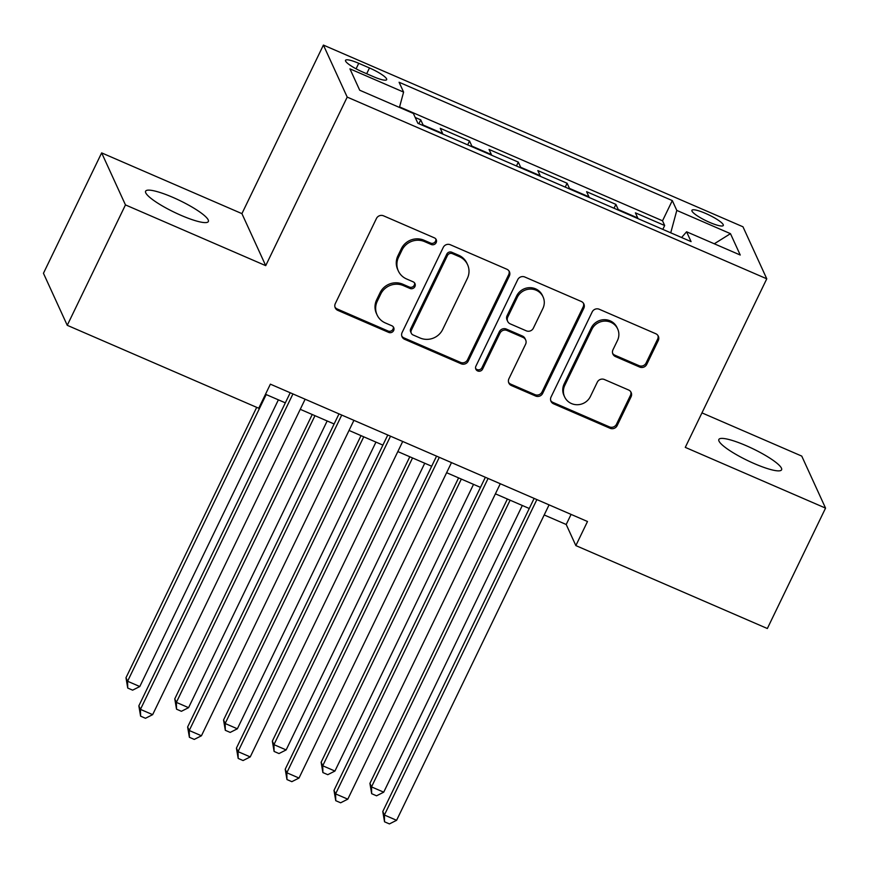 <?xml version="1.0" encoding="UTF-8"?>
<svg xmlns="http://www.w3.org/2000/svg" width="869" height="869" viewBox="0 0 869 869"><rect width="100%" height="100%" fill="white"/><g stroke="black" fill="none" stroke-linecap="round" stroke-linejoin="round"><path stroke-width="1.3" d="M436.162 242.625A3.737 3.585 155.4 0 0 434.413 237.867L383.533 215.827A5.344 5.127 155.4 0 0 376.451 218.477L335.315 303.574A5.344 5.127 155.4 0 0 337.824 310.374L388.704 332.403A3.737 3.585 155.4 0 0 393.7 327.548A3.737 3.585 155.4 0 0 391.908 325.788L385.315 322.942A17.098 16.392 155.4 0 1 377.081 314.926A17.098 16.392 155.4 0 1 377.309 301.174L380.731 294.08A17.098 16.392 155.4 0 1 403.368 285.597L409.962 288.443A3.737 3.585 155.4 0 0 414.958 283.576A3.737 3.585 155.4 0 0 413.155 281.828L406.573 278.971A17.098 16.392 155.4 0 1 398.339 270.965A17.098 16.392 155.4 0 1 398.556 257.213L401.989 250.12A17.098 16.392 155.4 0 1 424.626 241.625L431.209 244.482A3.737 3.585 155.4 0 0 436.162 242.625M398.339 270.965L397.698 269.553A17.098 16.392 155.4 0 1 397.915 255.801L401.348 248.719A17.098 16.392 155.4 0 1 423.985 240.224L430.568 243.07A3.737 3.585 155.4 0 0 435.814 238.953M334.989 307.137A5.344 5.127 155.4 0 0 337.183 308.962L388.063 331.002A3.737 3.585 155.4 0 0 393.299 326.874M377.081 314.926L376.44 313.524A17.098 16.392 155.4 0 1 376.668 299.772L380.09 292.679A17.098 16.392 155.4 0 1 402.727 284.185L409.31 287.042A3.737 3.585 155.4 0 0 414.556 282.914M746.113 445.645A34.836 6.463 25.8 0 0 718.859 439.475A34.836 6.463 25.8 0 0 754.346 463.633A34.836 6.463 25.8 0 0 781.589 469.803A34.836 6.463 25.8 0 0 746.113 445.645M172.866 197.372A34.836 6.463 25.8 0 0 145.612 191.202A34.836 6.463 25.8 0 0 181.1 215.371A34.836 6.463 25.8 0 0 208.343 221.53A34.836 6.463 25.8 0 0 172.866 197.372M705.552 213.394A17.423 3.237 25.8 0 0 691.92 210.32A17.423 3.237 25.8 0 0 709.669 222.399A17.423 3.237 25.8 0 0 723.29 225.484A17.423 3.237 25.8 0 0 705.552 213.394M639.66 367.055A5.344 5.127 155.4 0 0 646.732 364.404L658.278 340.529A5.344 5.127 155.4 0 0 655.769 333.729L599.262 309.255A5.344 5.127 155.4 0 0 592.191 311.917L551.055 397.003A5.344 5.127 155.4 0 0 553.553 403.803L610.06 428.276A5.344 5.127 155.4 0 0 617.142 425.625L631.079 396.785A5.344 5.127 155.4 0 0 628.58 389.985L604.389 379.514A5.344 5.127 155.4 0 0 597.318 382.164L590.409 396.47A14.295 13.708 155.4 0 1 577.374 404.726A14.295 13.708 155.4 0 1 564.6 396.861A14.295 13.708 155.4 0 1 564.785 385.369L591.865 329.351A14.295 13.708 155.4 0 1 604.9 321.096A14.295 13.708 155.4 0 1 617.674 328.949A14.295 13.708 155.4 0 1 617.49 340.452L612.971 349.783A5.344 5.127 155.4 0 0 615.48 356.583L639.66 367.055L639.019 365.653A5.344 5.127 155.4 0 0 646.091 363.003L657.627 339.127A5.344 5.127 155.4 0 0 657.963 335.553M685.283 447.372L825.55 508.115L767.349 628.515L575.854 545.591L587.498 521.509L270.378 384.163L258.745 408.245L67.25 325.31L125.462 204.91L265.718 265.653L347.209 97.1L766.773 278.808L685.283 447.372M509.343 276.027A5.344 5.127 155.4 0 0 506.844 269.227L450.327 244.754A5.344 5.127 155.4 0 0 443.255 247.415L402.119 332.501A5.344 5.127 155.4 0 0 404.628 339.301L461.135 363.774A5.344 5.127 155.4 0 0 468.206 361.124L509.343 276.027L508.702 274.626A5.344 5.127 155.4 0 0 509.038 271.063M524.8 277.005L581.307 301.478A5.344 5.127 155.4 0 1 583.805 308.278L542.669 393.375A5.344 5.127 155.4 0 1 535.597 396.025L511.417 385.554A5.344 5.127 155.4 0 1 508.908 378.754L525.593 344.243A5.344 5.127 155.4 0 0 523.095 337.444L507.051 330.492A5.344 5.127 155.4 0 0 499.979 333.153L482.61 369.075A3.737 3.585 155.4 0 1 475.854 369.184A3.737 3.585 155.4 0 1 475.908 366.175L517.728 279.666A5.344 5.127 155.4 0 1 524.8 277.005M662.808 229.383L664.676 225.516L635.402 212.84L637.748 217.967L618.239 209.516A21.779 4.682 113.4 0 1 618.446 210.168M614.025 208.256L615.893 204.389L586.618 191.701L588.965 196.839L569.456 188.388A21.779 4.682 113.4 0 1 569.662 189.04M565.23 187.128L567.099 183.25L537.835 170.574L540.181 175.712L520.661 167.261A21.779 4.682 113.4 0 1 520.879 167.913M516.447 165.99L518.315 162.123L489.041 149.446L491.387 154.584L471.878 146.122A21.779 4.682 113.4 0 1 472.084 146.785M467.663 144.862L469.532 140.995L440.257 128.319L442.603 133.446A21.779 4.682 113.4 0 1 442.81 134.108M362.731 72.029L373.464 76.678A16.88 3.128 25.8 0 0 386.662 79.666A16.88 3.128 25.8 0 0 369.477 67.956L358.745 63.307A16.88 3.128 25.8 0 0 345.536 60.319A16.88 3.128 25.8 0 0 362.731 72.029M347.209 97.1L323.409 45.079L742.973 226.787L766.773 278.808M664.676 225.516L662.526 220.802L672.302 200.576L399.088 82.251L403.596 92.092L399.447 107.43M672.302 200.576L676.799 210.417L730.471 233.663L740.247 255.03L686.586 231.784L691.083 241.625L417.88 123.3L413.372 113.459L359.712 90.224L349.935 68.847L403.596 92.092M418.869 123.735L420.737 119.868L423.094 124.995A21.779 4.682 113.4 0 1 423.301 125.657M469.532 140.995L471.878 146.122M518.315 162.123L520.661 167.261M567.099 183.25L569.456 188.388M615.893 204.389L618.239 209.516M662.526 220.802L399.577 106.92M420.737 119.868L415.208 117.467M265.718 265.653L241.919 213.633L101.651 152.89L125.462 204.91M101.651 152.89L43.45 273.29L67.25 325.31M825.55 508.115L801.75 456.095L701.956 412.884M241.919 213.633L323.409 45.079M544.19 514.959L566.208 524.496L575.854 545.591M265.501 394.265L285.325 402.847M300.261 409.321L334.109 423.974M349.045 430.448L382.903 445.113M397.828 451.576L431.687 466.24M446.623 472.703L480.47 487.368M495.406 493.831L529.264 508.495M571.085 514.394L566.208 524.496M491.604 155.236A21.779 4.682 -66.6 0 0 491.387 154.584M540.388 176.364A21.779 4.682 -66.6 0 0 540.181 175.712M589.171 197.491A21.779 4.682 -66.6 0 0 588.965 196.839M686.586 231.784L681.589 237.519M637.965 218.619A21.779 4.682 -66.6 0 0 637.748 217.967M670.738 232.816L676.799 210.417M730.471 233.663L714.285 243.787M401.782 336.075A5.344 5.127 155.4 0 0 403.987 337.9L460.494 362.373A5.344 5.127 155.4 0 0 467.565 359.723L508.702 274.626M452.401 253.661A3.737 3.585 155.4 0 0 447.448 255.519L411.341 330.209A3.737 3.585 155.4 0 0 413.09 334.967L420.042 337.976A17.098 16.392 155.4 0 0 442.679 329.481L467.359 278.428A17.098 16.392 155.4 0 0 467.576 264.676A17.098 16.392 155.4 0 0 459.343 256.67L452.401 253.661L451.761 252.249A3.737 3.585 155.4 0 0 446.807 254.106L447.448 255.519M411.287 333.218L410.646 331.806A3.737 3.585 155.4 0 1 410.7 328.797L446.807 254.106M467.576 264.676L466.935 263.274A17.098 16.392 155.4 0 0 458.702 255.258L459.343 256.67M451.761 252.249L458.702 255.258M508.571 382.327A5.344 5.127 155.4 0 0 510.776 384.152L534.956 394.624A5.344 5.127 155.4 0 0 542.028 391.973L583.164 306.876A5.344 5.127 155.4 0 0 583.501 303.303M525.669 339.942L525.017 338.541A5.344 5.127 155.4 0 0 522.443 336.031L506.41 329.09A5.344 5.127 155.4 0 0 499.327 331.741L481.958 367.674L482.61 369.075M475.615 368.445A3.737 3.585 155.4 0 0 481.958 367.674M542.908 308.43A14.295 13.708 155.4 0 0 543.092 296.937A14.295 13.708 155.4 0 0 530.318 289.084A14.295 13.708 155.4 0 0 517.283 297.339L507.746 317.076A5.344 5.127 155.4 0 0 510.244 323.876L526.288 330.828A5.344 5.127 155.4 0 0 533.36 328.167L542.908 308.43M543.092 296.937L542.452 295.536A14.295 13.708 155.4 0 0 529.677 287.672A14.295 13.708 155.4 0 0 516.642 295.927L517.283 297.339M507.67 321.367L507.029 319.966A5.344 5.127 155.4 0 1 507.105 315.664L516.642 295.927M612.634 353.357A5.344 5.127 155.4 0 0 614.828 355.182L639.019 365.653M617.674 328.949L617.033 327.548A14.295 13.708 155.4 0 0 604.259 319.683A14.295 13.708 155.4 0 0 591.224 327.95L591.865 329.351M564.6 396.861L563.948 395.46A14.295 13.708 155.4 0 1 564.144 383.968L591.224 327.95M550.718 400.576A5.344 5.127 155.4 0 0 552.912 402.401L609.419 426.875A5.344 5.127 155.4 0 0 616.49 424.224L630.438 395.384A5.344 5.127 155.4 0 0 630.775 391.81M256.692 407.355L125.983 677.744L127.591 681.253L139.79 686.543L278.384 399.838M266.186 394.559L127.591 681.253L127.732 688.052L125.983 677.744M139.79 686.543L132.62 690.16L127.732 688.052M290.213 392.755L138.844 705.856L140.452 709.376L292.94 393.939M152.651 714.655L145.481 718.283L140.604 716.165L140.452 709.376L152.651 714.655L305.138 399.219M140.604 716.165L138.844 705.856M312.232 414.502L174.767 698.872L176.374 702.38L188.573 707.67L327.168 420.965M314.969 415.686L176.374 702.38L176.526 709.18L174.767 698.872M188.573 707.67L181.404 711.287L176.526 709.18M361.026 435.63L223.55 719.999L225.158 723.519L237.356 728.798L375.951 442.104M363.753 436.814L225.158 723.519L225.31 730.308L223.55 719.999M237.356 728.798L230.187 732.415L225.31 730.308M409.81 456.757L272.345 741.127L273.952 744.646L286.14 749.925L424.745 463.231M412.547 457.941L273.952 744.646L274.093 751.435L272.345 741.127M286.14 749.925L278.982 753.553L274.093 751.435M458.593 477.896L321.128 762.254L322.736 765.774L334.934 771.053L473.529 484.359M461.33 479.08L322.736 765.774L322.888 772.563L321.128 762.254M334.934 771.053L327.765 774.681L322.888 772.563M338.997 413.883L187.628 726.995L189.246 730.503L341.734 415.067M201.434 735.782L194.265 739.41L189.388 737.292L189.246 730.503L201.434 735.782L353.922 420.346M189.388 737.292L187.628 726.995M387.78 435.011L236.422 748.122L238.03 751.631L390.518 436.195M250.229 756.921L243.059 760.538L238.182 758.42L238.03 751.631L250.229 756.921L402.716 441.474M238.182 758.42L236.422 748.122M436.564 456.138L285.206 769.25L286.813 772.758L439.301 457.322M299.012 778.048L291.843 781.665L286.966 779.558L286.813 772.758L299.012 778.048L451.5 462.601M286.966 779.558L285.206 769.25M485.358 477.266L333.989 790.377L335.597 793.897L488.096 478.45M347.796 799.176L340.626 802.793L335.749 800.686L335.597 793.897L347.796 799.176L500.283 483.74M335.749 800.686L333.989 790.377M507.387 499.023L369.912 783.393L371.519 786.901L383.718 792.18L522.312 505.486M510.114 500.207L371.519 786.901L371.671 793.69L369.912 783.393M383.718 792.18L376.549 795.808L371.671 793.69M534.142 498.393L382.784 811.505L384.391 815.024L536.879 499.588M396.59 820.303L389.421 823.921L384.543 821.813L384.391 815.024L396.59 820.303L549.078 504.867M384.543 821.813L382.784 811.505M442.603 133.446L423.094 124.995M356.084 68.814L358.745 63.307M366.675 73.735L369.477 67.956M423.985 240.224L424.626 241.625M401.348 248.719L401.989 250.12M397.915 255.801L398.556 257.213M409.31 287.042L409.962 288.443M402.727 284.185L403.368 285.597M380.09 292.679L380.731 294.08M376.668 299.772L377.309 301.174M388.063 331.002L388.704 332.403M337.183 308.962L337.824 310.374M430.568 243.07L431.209 244.482M467.565 359.723L468.206 361.124M460.494 362.373L461.135 363.774M403.987 337.9L404.628 339.301M410.7 328.797L411.341 330.209M583.164 306.876L583.805 308.278M542.028 391.973L542.669 393.375M534.956 394.624L535.597 396.025M510.776 384.152L511.417 385.554M522.443 336.031L523.095 337.444M506.41 329.09L507.051 330.492M499.327 331.741L499.979 333.153M507.105 315.664L507.746 317.076M614.828 355.182L615.48 356.583M564.144 383.968L564.785 385.369M630.438 395.384L631.079 396.785M616.49 424.224L617.142 425.625M609.419 426.875L610.06 428.276M552.912 402.401L553.553 403.803M657.627 339.127L658.278 340.529M646.091 363.003L646.732 364.404"/></g></svg>
